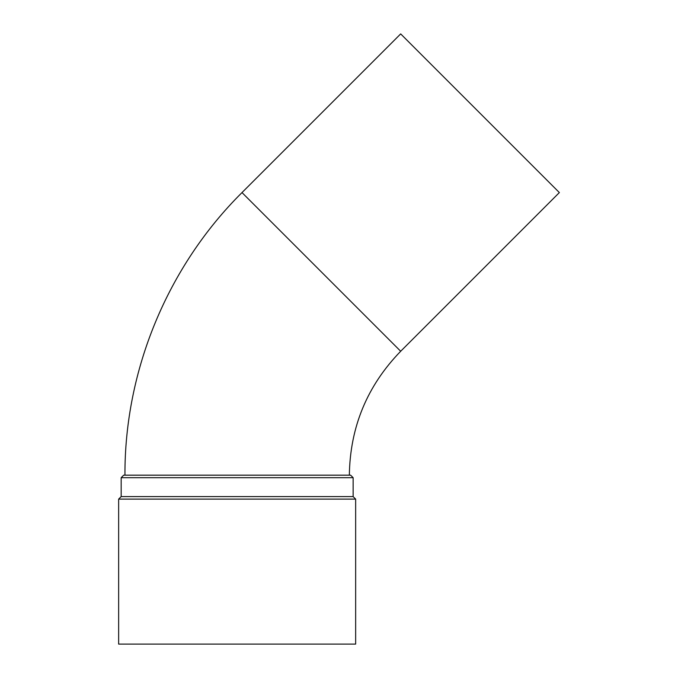 <?xml version="1.0" encoding="UTF-8"?>
<svg xmlns="http://www.w3.org/2000/svg" width="678" height="678" viewBox="0 0 678 678"><rect width="100%" height="100%" fill="white"/><g stroke="black" fill="none" stroke-linecap="round" stroke-linejoin="round"><path stroke-width="1.02" d="M242.004 192.577L400.681 351.255L559.358 192.577L400.681 33.9L242.004 192.577C167.619 266.361 124.523 370.391 124.947 475.168M355.653 644.1L118.642 644.1L118.642 499.118L355.653 499.118L355.653 644.1M121.167 477.685L353.136 477.685L350.611 475.168L123.684 475.168L121.167 477.685L121.167 496.601L118.642 499.118M353.136 477.685L353.136 496.601L121.167 496.601M349.348 475.168C350.06 427.072 367.171 385.765 400.681 351.255M353.136 496.601L355.653 499.118"/></g></svg>

